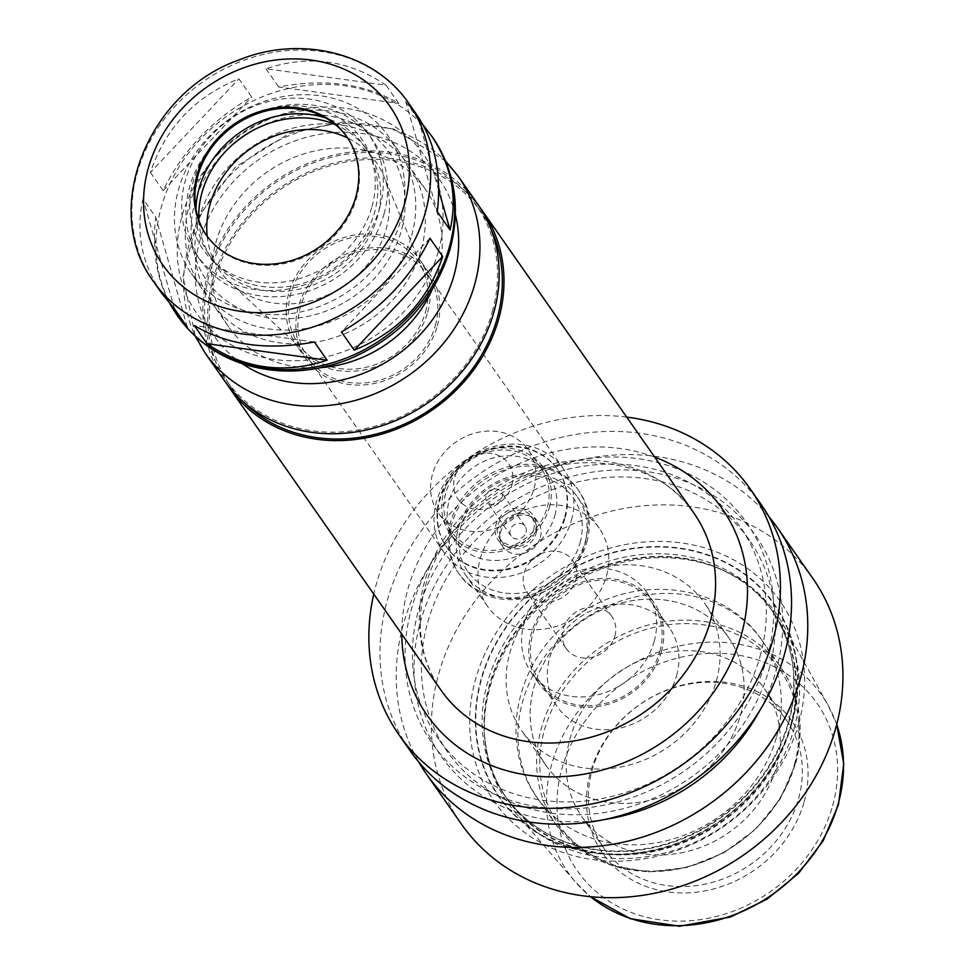 <?xml version="1.0" encoding="UTF-8"?>
<svg xmlns="http://www.w3.org/2000/svg" width="975" height="975" viewBox="0 0 975 975"><rect width="100%" height="100%" fill="white"/><g stroke="black" fill="none" stroke-linecap="round" stroke-linejoin="round"><path stroke-width="0.73" stroke-dasharray="4.88 3.66" d="M416.934 115.038L405.758 101.656L437.336 211.794M169.967 303.932C156.609 278.96 151.868 250.039 155.756 217.157L143.008 198.949C135.44 232.306 141.728 263.811 161.874 293.487M187.334 327.295L155.756 217.157M150.406 172.465L163.154 190.673C181.911 151.625 211.404 120.4 251.635 97L238.887 78.792C194.829 96.72 165.336 127.944 150.406 172.465L238.887 78.792M163.154 190.673L251.635 97M405.758 101.656L418.507 119.876L423.126 125.019M418.507 119.876L438.713 190.344M429.951 238.278L341.457 331.951M314.364 341.981L194.293 325.528M174.598 309.075L143.008 198.949M386.051 85.215C348.867 59.987 308.843 54.502 265.992 68.75L386.051 85.215L398.799 103.423C365.442 83.667 325.418 78.183 278.728 86.97L398.799 103.423M265.992 68.75L278.728 86.97M626.718 417.105A214.39 186.993 -35 0 0 373.766 594.08M479.834 207.297A154.355 134.635 -35 0 0 278.643 188.87A154.355 134.635 -35 0 0 227.004 384.199M490.803 228.772A152.636 133.136 -35 0 0 480.894 211.685A152.636 133.136 -35 0 0 279.496 190.101A152.636 133.136 -35 0 0 230.758 386.697A152.636 133.136 -35 0 0 243.409 401.858M492.338 311.683A152.636 133.136 -35 0 0 476.08 204.811A152.636 133.136 -35 0 0 274.682 183.227A152.636 133.136 -35 0 0 225.944 379.823A152.636 133.136 -35 0 0 371.524 427.148A152.636 133.136 -35 0 0 492.338 311.683M477.482 203.824A154.355 134.635 -35 0 0 273.829 181.996A154.355 134.635 -35 0 0 224.543 380.811M431.986 290.05A120.059 104.715 -35 0 0 438.116 273.183A120.059 104.715 -35 0 0 425.332 189.126A120.059 104.715 -35 0 0 266.931 172.148A120.059 104.715 -35 0 0 228.601 326.771A120.059 104.715 -35 0 0 321.141 367.612M421.285 249.125A120.059 104.715 -35 0 0 408.501 165.067A120.059 104.715 -35 0 0 250.1 148.09A120.059 104.715 -35 0 0 211.77 302.713A120.059 104.715 -35 0 0 326.259 339.946A120.059 104.715 -35 0 0 421.285 249.125M206.566 235.45A85.751 74.795 -35 0 0 206.932 235.974A85.751 74.795 -35 0 0 288.71 262.567A85.751 74.795 -35 0 0 356.594 197.693A85.751 74.795 -35 0 0 347.453 137.646A85.751 74.795 -35 0 0 347.088 137.134M371.962 206.639A96.647 84.301 -35 0 0 258.948 112.296A96.647 84.301 -35 0 0 216.535 264.176A96.647 84.301 -35 0 0 371.962 206.639M379.738 207.699A105.044 91.626 -35 0 0 368.55 134.148A105.044 91.626 -35 0 0 229.954 119.291A105.044 91.626 -35 0 0 196.414 254.597A105.044 91.626 -35 0 0 296.595 287.162A105.044 91.626 -35 0 0 379.738 207.699M384.065 213.891A105.044 91.626 -35 0 0 372.889 140.339A105.044 91.626 -35 0 0 234.28 125.482A105.044 91.626 -35 0 0 200.74 260.776A105.044 91.626 -35 0 0 300.922 293.353A105.044 91.626 -35 0 0 384.065 213.891M195.902 208.955A94.758 82.656 -35 0 0 209.174 254.877A94.758 82.656 -35 0 0 299.544 284.261A94.758 82.656 -35 0 0 374.546 212.587A94.758 82.656 -35 0 0 364.455 146.238A94.758 82.656 -35 0 0 325.845 118.024M198.863 220.326A94.758 82.656 -35 0 0 212.05 259.009A94.758 82.656 -35 0 0 302.433 288.381A94.758 82.656 -35 0 0 377.423 216.706A94.758 82.656 -35 0 0 367.331 150.357A94.758 82.656 -35 0 0 335.522 124.715M400.847 219.911A120.059 104.715 -35 0 0 388.062 135.854A120.059 104.715 -35 0 0 229.661 118.877A120.059 104.715 -35 0 0 191.332 273.512A120.059 104.715 -35 0 0 305.821 310.733A120.059 104.715 -35 0 0 400.847 219.911M411.669 235.377A120.059 104.715 -35 0 0 398.885 151.32A120.059 104.715 -35 0 0 240.484 134.343A120.059 104.715 -35 0 0 202.154 288.966A120.059 104.715 -35 0 0 316.643 326.198A120.059 104.715 -35 0 0 411.669 235.377M233.123 144.154A111.479 97.232 -35 0 0 238.351 308.027A111.479 97.232 -35 0 0 401.322 230.856A111.479 97.232 -35 0 0 366.832 130.674A111.479 97.232 -35 0 0 252.22 130.796M207.188 236.303A95.184 83.021 -35 0 0 230.392 283.03A95.184 83.021 -35 0 0 319.337 298.252A95.184 83.021 -35 0 0 386.246 228.784A95.184 83.021 -35 0 0 383.626 175.817A95.184 83.021 -35 0 0 347.673 137.999M425.551 311.854A72.723 63.424 -35 0 0 423.552 271.379A72.723 63.424 -35 0 0 321.86 250.66A72.723 63.424 -35 0 0 306.491 353.291A72.723 63.424 -35 0 0 374.437 364.918A72.723 63.424 -35 0 0 425.551 311.854M427.696 312.146A75.038 65.447 -35 0 0 419.701 259.606A75.038 65.447 -35 0 0 320.702 249.003A75.038 65.447 -35 0 0 296.741 345.638A75.038 65.447 -35 0 0 368.306 368.903A75.038 65.447 -35 0 0 427.696 312.146M437.312 325.894A75.038 65.447 -35 0 0 429.329 273.353A75.038 65.447 -35 0 0 330.318 262.75A75.038 65.447 -35 0 0 306.369 359.385A75.038 65.447 -35 0 0 377.922 382.651A75.038 65.447 -35 0 0 437.312 325.894M435.325 325.626A72.893 63.582 -35 0 0 427.562 274.584A72.893 63.582 -35 0 0 331.39 264.274A72.893 63.582 -35 0 0 308.124 358.154A72.893 63.582 -35 0 0 377.642 380.762A72.893 63.582 -35 0 0 435.325 325.626M571.423 520.138A72.893 63.582 -35 0 0 563.66 469.097A72.893 63.582 -35 0 0 467.488 458.786A72.893 63.582 -35 0 0 444.222 552.667A72.893 63.582 -35 0 0 513.74 575.274A72.893 63.582 -35 0 0 571.423 520.138M565.22 517.42A67.75 59.085 -35 0 0 558.005 469.987A67.75 59.085 -35 0 0 468.622 460.407A67.75 59.085 -35 0 0 446.989 547.658A67.75 59.085 -35 0 0 511.595 568.669A67.75 59.085 -35 0 0 565.22 517.42M564.744 516.726A67.75 59.085 -35 0 0 557.529 469.292A67.75 59.085 -35 0 0 468.146 459.712A67.75 59.085 -35 0 0 446.513 546.975A67.75 59.085 -35 0 0 511.119 567.974A67.75 59.085 -35 0 0 564.744 516.726M554.885 515.385A57.111 49.81 -35 0 0 548.803 475.398A57.111 49.81 -35 0 0 473.46 467.317A57.111 49.81 -35 0 0 455.227 540.869A57.111 49.81 -35 0 0 509.693 558.577A57.111 49.81 -35 0 0 554.885 515.385M549.364 507.475A57.111 49.81 -35 0 0 543.282 467.488A57.111 49.81 -35 0 0 467.927 459.42A57.111 49.81 -35 0 0 449.694 532.972A57.111 49.81 -35 0 0 504.16 550.68A57.111 49.81 -35 0 0 549.364 507.475M547.304 507.195A54.88 47.873 -35 0 0 541.454 468.768A54.88 47.873 -35 0 0 469.048 461.004A54.88 47.873 -35 0 0 451.523 531.692A54.88 47.873 -35 0 0 503.856 548.706A54.88 47.873 -35 0 0 547.304 507.195M534.081 488.292A54.88 47.873 -35 0 0 528.231 449.865A54.88 47.873 -35 0 0 455.812 442.102A54.88 47.873 -35 0 0 438.299 512.789A54.88 47.873 -35 0 0 490.632 529.803A54.88 47.873 -35 0 0 534.081 488.292M511.826 485.245A30.859 26.91 -35 0 0 475.751 455.13A30.859 26.91 -35 0 0 462.211 503.612A30.859 26.91 -35 0 0 511.826 485.245M502.028 497.884A8.58 7.483 -35 0 0 501.113 491.875A8.58 7.483 -35 0 0 489.791 490.669A8.58 7.483 -35 0 0 487.061 501.711A8.58 7.483 -35 0 0 495.239 504.367A8.58 7.483 -35 0 0 502.028 497.884M526.061 532.253A8.58 7.483 -35 0 0 525.159 526.244A8.58 7.483 -35 0 0 513.837 525.025A8.58 7.483 -35 0 0 511.107 536.079A8.58 7.483 -35 0 0 519.285 538.736A8.58 7.483 -35 0 0 526.061 532.253M535.994 533.605A19.293 16.831 -35 0 0 533.934 520.102A19.293 16.831 -35 0 0 508.475 517.372A19.293 16.831 -35 0 0 502.32 542.222A19.293 16.831 -35 0 0 520.723 548.206A19.293 16.831 -35 0 0 535.994 533.605M533.581 530.168A19.293 16.831 -35 0 0 531.533 516.665A19.293 16.831 -35 0 0 506.074 513.935A19.293 16.831 -35 0 0 499.919 538.785A19.293 16.831 -35 0 0 518.31 544.769A19.293 16.831 -35 0 0 533.581 530.168M535.567 530.449A21.438 18.696 -35 0 0 533.288 515.434A21.438 18.696 -35 0 0 505.001 512.399A21.438 18.696 -35 0 0 498.152 540.016A21.438 18.696 -35 0 0 518.602 546.658A21.438 18.696 -35 0 0 535.567 530.449M540.382 537.31A21.438 18.696 -35 0 0 538.102 522.308A21.438 18.696 -35 0 0 509.815 519.273A21.438 18.696 -35 0 0 502.966 546.89A21.438 18.696 -35 0 0 523.417 553.532A21.438 18.696 -35 0 0 540.382 537.31M580.076 542.758A64.313 56.099 -35 0 0 504.867 479.98A64.313 56.099 -35 0 0 476.653 581.051A64.313 56.099 -35 0 0 580.076 542.758M585.609 540.406A72.893 63.582 -35 0 0 577.846 489.377A72.893 63.582 -35 0 0 481.674 479.066A72.893 63.582 -35 0 0 458.408 572.947A72.893 63.582 -35 0 0 527.926 595.542A72.893 63.582 -35 0 0 585.609 540.406M586.816 542.124A72.893 63.582 -35 0 0 579.053 491.095A72.893 63.582 -35 0 0 482.881 480.785A72.893 63.582 -35 0 0 459.603 574.665A72.893 63.582 -35 0 0 529.12 597.261A72.893 63.582 -35 0 0 586.816 542.124M584.744 544.806A68.177 59.463 -35 0 0 577.48 497.067A68.177 59.463 -35 0 0 487.537 487.427A68.177 59.463 -35 0 0 465.758 575.238A68.177 59.463 -35 0 0 530.778 596.371A68.177 59.463 -35 0 0 584.744 544.806M606.499 575.896A68.177 59.463 -35 0 0 599.235 528.158A68.177 59.463 -35 0 0 509.291 518.517A68.177 59.463 -35 0 0 487.512 606.328A68.177 59.463 -35 0 0 552.533 627.461A68.177 59.463 -35 0 0 606.499 575.896M575.701 580.101A27.873 24.314 -35 0 0 572.739 560.588A27.873 24.314 -35 0 0 535.97 556.652A27.873 24.314 -35 0 0 527.061 592.544A27.873 24.314 -35 0 0 553.642 601.185A27.873 24.314 -35 0 0 575.701 580.101M614.859 636.078A27.873 24.314 -35 0 0 611.898 616.566A27.873 24.314 -35 0 0 575.128 612.617A27.873 24.314 -35 0 0 566.231 648.521A27.873 24.314 -35 0 0 592.8 657.162A27.873 24.314 -35 0 0 614.859 636.078M654.164 641.465A70.322 61.328 -35 0 0 646.681 592.227A70.322 61.328 -35 0 0 553.898 582.282A70.322 61.328 -35 0 0 531.448 672.848A70.322 61.328 -35 0 0 598.504 694.651A70.322 61.328 -35 0 0 654.164 641.465M661.379 651.775A70.322 61.328 -35 0 0 653.896 602.538A70.322 61.328 -35 0 0 561.112 592.593A70.322 61.328 -35 0 0 538.663 683.158A70.322 61.328 -35 0 0 605.719 704.962A70.322 61.328 -35 0 0 661.379 651.775M659.795 651.556A68.603 59.841 -35 0 0 652.482 603.525A68.603 59.841 -35 0 0 561.966 593.824A68.603 59.841 -35 0 0 540.065 682.183A68.603 59.841 -35 0 0 605.487 703.45A68.603 59.841 -35 0 0 659.795 651.556M676.626 675.614A68.603 59.841 -35 0 0 669.313 627.571A68.603 59.841 -35 0 0 578.809 617.882A68.603 59.841 -35 0 0 556.896 706.229A68.603 59.841 -35 0 0 622.318 727.508A68.603 59.841 -35 0 0 676.626 675.614M716.32 681.05A111.479 97.232 -35 0 0 704.45 603.001A111.479 97.232 -35 0 0 557.359 587.23A111.479 97.232 -35 0 0 521.759 730.811A111.479 97.232 -35 0 0 628.083 765.375A111.479 97.232 -35 0 0 716.32 681.05M740.366 715.418A111.479 97.232 -35 0 0 728.496 637.358A111.479 97.232 -35 0 0 581.405 621.599A111.479 97.232 -35 0 0 545.805 765.18A111.479 97.232 -35 0 0 652.129 799.744A111.479 97.232 -35 0 0 740.366 715.418A111.479 97.232 -35 0 0 610.009 606.596A111.479 97.232 -35 0 0 561.088 781.804A111.479 97.232 -35 0 0 740.366 715.418M776.429 766.959A111.479 97.232 -35 0 0 764.558 688.898A111.479 97.232 -35 0 0 617.467 673.14A111.479 97.232 -35 0 0 581.868 816.721A111.479 97.232 -35 0 0 688.192 851.285A111.479 97.232 -35 0 0 776.429 766.959M798.562 798.586A111.479 97.232 -35 0 0 786.679 720.525A111.479 97.232 -35 0 0 639.6 704.767A111.479 97.232 -35 0 0 604 848.348A111.479 97.232 -35 0 0 710.324 882.911A111.479 97.232 -35 0 0 798.562 798.586M804.143 801.84A115.44 100.693 -35 0 0 669.155 689.154A115.44 100.693 -35 0 0 618.503 870.578A115.44 100.693 -35 0 0 804.143 801.84M794.003 728.983A164.214 143.24 -35 0 0 783.303 624.841A164.214 143.24 -35 0 0 720.927 569.363A164.214 143.24 -35 0 0 559.845 590.789A164.214 143.24 -35 0 0 484.526 734.772A164.214 143.24 -35 0 0 515.263 812.382A164.214 143.24 -35 0 0 670.971 851.285A164.214 143.24 -35 0 0 794.003 728.983M792.309 721.914A168.114 146.628 -35 0 0 595.737 557.822A168.114 146.628 -35 0 0 521.966 822.01A168.114 146.628 -35 0 0 792.309 721.914M798.72 723.413A174.513 152.21 -35 0 0 594.653 553.069A174.513 152.21 -35 0 0 518.078 827.324A174.513 152.21 -35 0 0 798.72 723.413M812.809 578.37A214.39 186.993 -35 0 0 529.949 548.06A214.39 186.993 -35 0 0 461.492 824.18M769.019 516.86A214.39 186.993 -35 0 0 494.788 497.811A214.39 186.993 -35 0 0 418.714 761.963M759.683 710.702A192.063 167.529 -35 0 0 776.21 670.227A192.063 167.529 -35 0 0 629.18 470.023A192.063 167.529 -35 0 0 414.448 656.321A192.063 167.529 -35 0 0 604.013 819.609M769.08 669.252A184.373 160.814 -35 0 0 749.446 540.162A184.373 160.814 -35 0 0 506.183 514.093A184.373 160.814 -35 0 0 447.318 751.554A184.373 160.814 -35 0 0 623.147 808.714A184.373 160.814 -35 0 0 769.08 669.252M760.061 656.37A184.373 160.814 -35 0 0 740.427 527.268A184.373 160.814 -35 0 0 497.165 501.211A184.373 160.814 -35 0 0 438.299 738.672A184.373 160.814 -35 0 0 614.128 795.832A184.373 160.814 -35 0 0 760.061 656.37M767.191 657.345A192.063 167.529 -35 0 0 542.587 469.852A192.063 167.529 -35 0 0 458.311 771.713A192.063 167.529 -35 0 0 767.191 657.345M761.402 504.904A214.39 186.993 -35 0 0 478.554 474.593A214.39 186.993 -35 0 0 410.097 750.713M654.725 457.141A180.082 157.072 -35 0 0 401.773 634.116M693.895 513.118A154.355 134.635 -35 0 0 490.242 491.303A154.355 134.635 -35 0 0 440.944 690.105C421.883 662.244 416.081 630.008 423.54 593.422C431.901 557.334 451.705 526.476 482.954 500.845C550.643 444.149 655.31 452.705 693.895 513.118M458.25 176.329A154.355 134.635 -35 0 0 254.597 154.513A154.355 134.635 -35 0 0 205.298 353.316M455.362 214.524A137.207 119.669 -35 0 0 258.363 159.888A137.207 119.669 -35 0 0 242.178 363.687M438.36 251.465A138.499 120.803 -35 0 0 276.413 116.281A138.499 120.803 -35 0 0 215.633 333.925A138.499 120.803 -35 0 0 438.36 251.465M432.851 137.792A155.647 135.757 -35 0 0 227.504 115.781A155.647 135.757 -35 0 0 177.803 316.241M408.805 103.423A155.647 135.757 -35 0 0 203.458 81.425A155.647 135.757 -35 0 0 153.757 281.885M776.673 736.539A137.207 119.669 -35 0 0 762.072 640.465A137.207 119.669 -35 0 0 581.039 621.075A137.207 119.669 -35 0 0 537.225 797.782A137.207 119.669 -35 0 0 668.082 840.328A137.207 119.669 -35 0 0 776.673 736.539M795.381 763.279A137.207 119.669 -35 0 0 780.768 667.205A137.207 119.669 -35 0 0 599.747 647.802A137.207 119.669 -35 0 0 555.933 824.521A137.207 119.669 -35 0 0 686.79 867.068A137.207 119.669 -35 0 0 795.381 763.279M794.442 764.485A135.062 117.804 -35 0 0 636.504 632.653A135.062 117.804 -35 0 0 577.237 844.911A135.062 117.804 -35 0 0 794.442 764.485M832.626 805.74A146.201 127.518 -35 0 0 661.659 663.024A146.201 127.518 -35 0 0 597.517 892.795A146.201 127.518 -35 0 0 832.626 805.74M836.708 724.498A154.769 134.989 -35 0 0 828.189 705.412A154.769 134.989 -35 0 0 617.589 673.323A154.769 134.989 -35 0 0 575.579 882.156A154.769 134.989 -35 0 0 590.582 896.707M790.969 726.485A162.679 141.887 -35 0 0 718.575 568.364A162.679 141.887 -35 0 0 559.004 589.582A162.679 141.887 -35 0 0 484.392 732.213A162.679 141.887 -35 0 0 623.415 854.856A162.679 141.887 -35 0 0 790.969 726.485M790.432 725.936A162.508 141.741 -35 0 0 773.126 612.142A162.508 141.741 -35 0 0 558.724 589.168A162.508 141.741 -35 0 0 506.829 798.464A162.508 141.741 -35 0 0 661.806 848.859A162.508 141.741 -35 0 0 790.432 725.936M788.568 723.267A162.508 141.741 -35 0 0 771.262 609.485A162.508 141.741 -35 0 0 556.859 586.511A162.508 141.741 -35 0 0 504.965 795.807A162.508 141.741 -35 0 0 659.941 846.19A162.508 141.741 -35 0 0 788.568 723.267M791.895 721.866A167.651 146.226 -35 0 0 595.847 558.212A167.651 146.226 -35 0 0 522.283 821.681A167.651 146.226 -35 0 0 791.895 721.866M480.894 211.685L476.08 204.811M230.758 386.697L225.944 379.823M445.66 161.131L393.717 129.041L342.225 122.094L289.599 133.282L235.45 167.066L197.73 217.62L182.983 276.656L195.341 336.278M425.332 189.126L408.501 165.067M228.601 326.771L211.77 302.713M347.453 137.646L346.734 136.622M206.932 235.974L206.212 234.938M372.889 140.339L368.55 134.148M200.74 260.776L196.414 254.597M367.331 150.357L364.455 146.238M212.05 259.009L209.174 254.877M398.885 151.32L388.062 135.854M202.154 288.966L191.332 273.512M423.552 271.379L383.626 175.817M306.491 353.291L230.392 283.03M429.329 273.353L419.701 259.606M306.369 359.385L296.741 345.638M563.66 469.097L427.562 274.584M444.222 552.667L308.124 358.154M558.005 469.987L557.529 469.292M446.989 547.658L446.513 546.975M548.803 475.398L543.282 467.488M455.227 540.869L449.694 532.972M541.454 468.768L528.231 449.865M451.523 531.692L438.299 512.789M525.159 526.244L501.113 491.875M511.107 536.079L487.061 501.711M533.934 520.102L531.533 516.665M502.32 542.222L499.919 538.785M538.102 522.308L533.288 515.434M502.966 546.89L498.152 540.016M579.053 491.095L577.846 489.377M459.603 574.665L458.408 572.947M599.235 528.158L577.48 497.067M487.512 606.328L465.758 575.238M611.898 616.566L572.739 560.588M566.231 648.521L527.061 592.544M653.896 602.538L646.681 592.227M538.663 683.158L531.448 672.848M669.313 627.571L652.482 603.525M556.896 706.229L540.065 682.183M728.496 637.358L704.45 603.001M545.805 765.18L521.759 730.811M762.072 640.465C722.719 581.38 631.312 572.922 573.763 618.211C516.433 658.637 497.104 742.974 537.225 797.782L555.933 824.521L580.466 849.505L612.373 865.739L648.936 871.894L687.082 867.482L723.645 852.893L755.588 829.359L780.244 798.854L795.539 763.888C804.936 728.093 800.012 695.87 780.768 667.205L762.072 640.465M786.679 720.525L764.558 688.898M604 848.348L581.868 816.721M783.303 624.841L828.189 705.412L836.721 724.437M515.263 812.382L575.579 882.156L590.533 896.695M720.927 569.363L718.575 568.364C741.232 578.138 759.415 592.727 773.126 612.142L771.262 609.485C793.674 642.757 799.378 680.44 788.373 722.536C774.991 767.264 746.972 802.267 704.328 827.519C671.848 845.654 638.198 853.308 603.367 850.468C560.918 845.947 528.121 827.726 504.965 795.807L506.829 798.464C493.277 778.94 485.806 756.856 484.392 732.213L484.526 734.772M749.446 540.162L740.427 527.268M447.318 751.554L438.299 738.672"/><path stroke-width="1.46" d="M423.126 125.019L431.218 135.464C451.376 165.128 457.653 196.645 450.084 230.002L437.336 211.794C441.699 173.842 434.899 141.582 416.934 115.038L408.805 103.423C374.583 52.699 300.983 34.612 238.777 60.023C147.127 92.357 100.157 210.892 153.757 281.885A155.647 135.757 -35 0 0 302.189 330.135A155.647 135.757 -35 0 0 425.38 212.404A155.647 135.757 -35 0 0 408.805 103.423M442.687 256.486C427.757 301.007 398.263 332.231 354.205 350.159L341.457 331.951C381.7 308.551 411.194 277.327 429.951 238.278L442.687 256.486L354.205 350.159M327.112 360.202C284.249 374.449 244.225 368.964 207.041 343.736L194.293 325.528C227.663 345.284 267.686 350.768 314.364 341.981L327.112 360.202L207.041 343.736M153.757 281.885L161.874 293.487L174.598 309.075L187.334 327.295L176.17 313.913L169.967 303.932M438.713 190.344L450.084 230.002M373.766 594.08A214.39 186.993 -35 0 0 398.982 734.821A214.39 186.993 -35 0 0 603.44 801.292A214.39 186.993 -35 0 0 773.126 639.125A214.39 186.993 -35 0 0 750.287 489.011A214.39 186.993 -35 0 0 626.718 417.105M227.004 384.199A154.355 134.635 -35 0 0 229.344 387.684A154.355 134.635 -35 0 0 376.557 435.533A154.355 134.635 -35 0 0 498.737 318.776A154.355 134.635 -35 0 0 482.296 210.697A154.355 134.635 -35 0 0 479.834 207.297M243.409 401.858A152.636 133.136 -35 0 0 387.026 430.901A152.636 133.136 -35 0 0 497.14 318.557A152.636 133.136 -35 0 0 490.803 228.772M195.341 336.278L205.298 353.316L224.543 380.811A154.355 134.635 -35 0 0 371.755 428.671A154.355 134.635 -35 0 0 493.923 311.902A154.355 134.635 -35 0 0 477.482 203.824L458.25 176.329L445.66 161.131M321.141 367.612A120.059 104.715 -35 0 0 431.986 290.05M355.863 196.658A85.751 74.795 -35 0 0 346.734 136.622A85.751 74.795 -35 0 0 233.586 124.495A85.751 74.795 -35 0 0 206.212 234.938A85.751 74.795 -35 0 0 287.991 261.532A85.751 74.795 -35 0 0 355.863 196.658M347.088 137.134A85.751 74.795 -35 0 0 234.317 125.531A85.751 74.795 -35 0 0 206.566 235.45M325.845 118.024A94.758 82.656 -35 0 0 195.902 208.955M335.522 124.715A94.758 82.656 -35 0 0 242.312 136.963A94.758 82.656 -35 0 0 198.863 220.326M252.22 130.796A111.479 97.232 -35 0 0 233.123 144.154M347.673 137.999A95.184 83.021 -35 0 0 250.514 148.688A95.184 83.021 -35 0 0 207.188 236.303M418.714 761.963A214.39 186.993 -35 0 0 426.331 773.918L461.492 824.18A214.39 186.993 -35 0 0 665.949 890.65A214.39 186.993 -35 0 0 835.636 728.483A214.39 186.993 -35 0 0 812.809 578.37L777.648 528.121A214.39 186.993 -35 0 0 769.019 516.86M426.331 773.918A214.39 186.993 -35 0 0 630.801 840.401A214.39 186.993 -35 0 0 800.475 678.222A214.39 186.993 -35 0 0 777.648 528.121M604.013 819.609A192.063 167.529 -35 0 0 759.683 710.702M398.982 734.821L410.097 750.713A214.39 186.993 -35 0 0 614.555 817.184A214.39 186.993 -35 0 0 784.241 655.017A214.39 186.993 -35 0 0 761.402 504.904L750.287 489.011M401.773 634.116A180.082 157.072 -35 0 0 552.203 776.904A180.082 157.072 -35 0 0 741.366 634.774A180.082 157.072 -35 0 0 654.725 457.141M229.344 387.684L440.944 690.105A154.355 134.635 -35 0 0 588.157 737.965A154.355 134.635 -35 0 0 710.336 621.197A154.355 134.635 -35 0 0 693.895 513.118L482.296 210.697M205.298 353.316A154.355 134.635 -35 0 0 352.511 401.176A154.355 134.635 -35 0 0 474.691 284.408A154.355 134.635 -35 0 0 458.25 176.329M242.178 363.687A137.207 119.669 -35 0 0 453.997 275.364A137.207 119.669 -35 0 0 455.362 214.524M449.426 246.772A155.647 135.757 -35 0 0 432.851 137.792C455.118 171.1 460.858 208.236 450.072 249.21C433.887 300.946 399.811 337.764 347.831 359.641C312.085 373.242 277.095 374.668 242.86 363.919C215.621 354.79 193.928 338.91 177.803 316.241A155.647 135.757 -35 0 0 326.235 364.504A155.647 135.757 -35 0 0 449.426 246.772M404.698 203.361A138.499 120.803 -35 0 0 242.738 68.165A138.499 120.803 -35 0 0 181.972 285.821A138.499 120.803 -35 0 0 404.698 203.361M590.582 896.707A154.769 134.989 -35 0 0 838.268 803.558A154.769 134.989 -35 0 0 836.708 724.498M432.851 137.792L431.218 135.464M177.803 316.241L176.17 313.913M836.721 724.437L843.741 763.754L838.476 804.607L823.095 840.901L798.744 873.137L767.142 899.108L730.47 917.024L679.538 926.25L630.301 918.682L590.533 896.695"/></g></svg>
